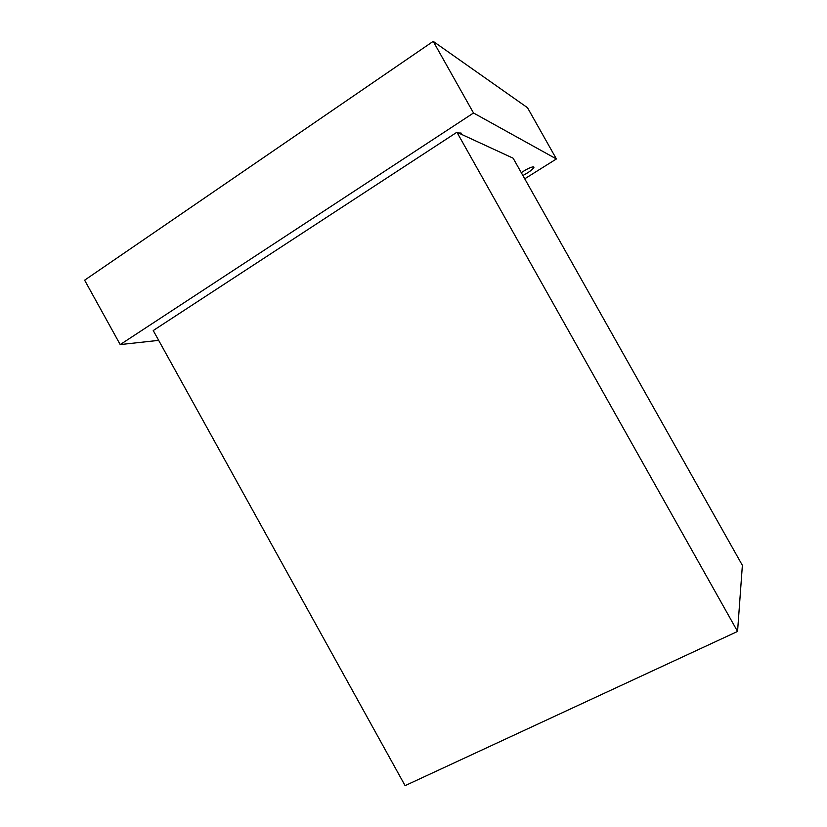 <?xml version="1.0" encoding="UTF-8"?>
<svg xmlns="http://www.w3.org/2000/svg" width="827" height="827" viewBox="0 0 827 827"><rect width="100%" height="100%" fill="white"/><g stroke="black" fill="none" stroke-linecap="round" stroke-linejoin="round"><path stroke-width="1.24" d="M456.917 132.237L737.56 631.446L405.096 785.65L153.233 330.542L456.917 132.237L513.133 158.195L742.377 565.348L737.56 631.446M524.731 178.797L556.406 158.96L473.52 112.999L433.203 41.35L84.623 280.188L120.204 344.59L158.67 340.362M473.52 112.999L120.204 344.59M556.406 158.96L527.502 107.706L433.203 41.35M522.891 175.531C529.311 172.068 533.001 169.297 533.973 167.209L533.756 166.878C531.472 166.785 527.306 168.708 521.268 172.657M461.414 134.315L461.011 133.023L458.603 133.013M451.49 135.783L442.362 141.748M165.348 322.623L157.719 327.606M461.146 133.095L461.507 133.747"/></g></svg>
